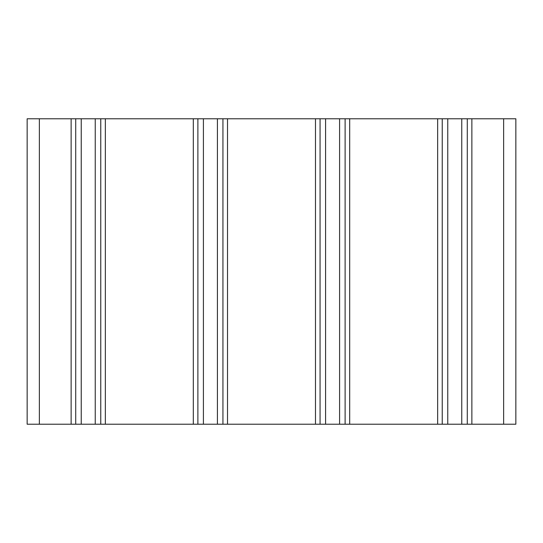 <?xml version="1.0" encoding="UTF-8"?>
<svg xmlns="http://www.w3.org/2000/svg" width="543" height="543" viewBox="0 0 543 543"><rect width="100%" height="100%" fill="white"/><g stroke="black" fill="none" stroke-linecap="round" stroke-linejoin="round"><path stroke-width="0.81" d="M503.632 424.219L515.85 424.219L515.85 118.781L27.15 118.781L27.15 424.219L503.632 424.219L503.632 118.781M467.285 424.219L467.285 118.781M442.24 424.219L442.24 118.781L442.24 424.219M345.11 424.219L345.11 118.781M320.065 424.219L320.065 118.781M222.935 424.219L222.935 118.781M197.89 424.219L197.89 118.781M100.76 424.219L100.76 118.781M75.715 424.219L75.715 118.781M471.867 424.219L471.867 118.781M461.767 424.219L461.767 118.781M447.758 424.219L447.758 118.781M437.658 424.219L437.658 118.781M349.692 424.219L349.692 118.781M339.592 424.219L339.592 118.781M325.583 424.219L325.583 118.781M315.483 424.219L315.483 118.781M227.517 424.219L227.517 118.781M217.417 424.219L217.417 118.781M203.408 424.219L203.408 118.781M193.308 424.219L193.308 118.781M105.342 424.219L105.342 118.781M95.242 424.219L95.242 118.781M81.233 424.219L81.233 118.781M71.133 424.219L71.133 118.781M39.367 424.219L39.367 118.781"/></g></svg>
